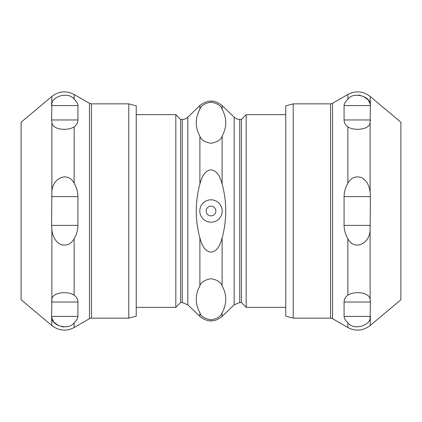 <?xml version="1.0" encoding="UTF-8"?>
<svg xmlns="http://www.w3.org/2000/svg" width="422" height="422" viewBox="0 0 422 422"><rect width="100%" height="100%" fill="white"/><g stroke="black" fill="none" stroke-linecap="round" stroke-linejoin="round"><path stroke-width="0.63" d="M293.221 103.854L285.763 105.853L285.763 316.147L293.221 318.146L293.221 103.854L330.537 103.854A3.998 3.998 0 0 0 332.536 103.321L347.86 94.47C355.688 90.466 363.11 91.115 370.12 96.422L370.405 105.574L370.12 122.501L370.405 119.959L344.072 119.959L344.072 105.574C344.157 103.717 345.423 101.565 347.86 99.117C345.423 101.565 344.157 103.717 344.072 105.574L370.405 105.574L370.12 103.722C370.047 96.58 353.541 91.31 347.86 99.117L347.86 94.47M330.537 103.854L330.537 318.146L332.536 318.679L347.86 327.53C355.688 331.534 363.11 330.885 370.12 325.578L400.9 299.752L400.9 122.248L370.12 96.422M370.12 325.578L370.405 316.426L344.072 316.426L344.072 302.041C344.157 299.203 345.423 296.909 347.86 295.147C354.506 290.816 369.582 292.119 370.12 299.499L370.405 302.041L370.12 318.278C369.999 325.003 354.338 331.017 347.86 322.883C345.423 320.435 344.157 318.283 344.072 316.426C344.157 318.283 345.423 320.435 347.86 322.883L347.86 327.53M344.072 302.041L370.405 302.041L370.12 299.499L370.12 229.779C369.999 243.631 354.338 251.322 347.86 238.736C345.423 234.526 344.157 230.08 344.072 225.385L344.072 196.615C344.157 191.92 345.423 187.473 347.86 183.264C350.93 177.799 355.382 175.868 361.211 177.462C366.259 180.036 369.229 184.957 370.12 192.221L370.405 196.615L370.12 229.779M344.072 119.959C344.157 122.797 345.423 125.091 347.86 126.853C345.423 125.091 344.157 122.797 344.072 119.959M370.105 103.659L368.475 100.457M367.884 99.713L363.231 96.253M360.409 95.34L358.241 95.066M356.147 95.129L354.058 95.514M370.12 192.221L370.12 122.501C369.999 129.633 354.338 131.3 347.86 126.853L347.86 183.264M128.779 318.146L136.237 316.147L136.237 105.853L128.779 103.854L128.779 318.146L91.463 318.146A3.998 3.998 0 0 0 89.464 318.679L74.14 327.53C66.312 331.534 58.89 330.885 51.88 325.578L51.595 316.426L51.88 299.499L51.595 302.041L77.928 302.041L77.928 316.426C77.843 318.283 76.577 320.435 74.14 322.883C76.577 320.435 77.843 318.283 77.928 316.426L51.595 316.426L51.88 318.278C51.953 325.42 68.459 330.69 74.14 322.883L74.14 327.53M91.463 318.146L91.463 103.854L89.464 103.321L74.14 94.47C66.312 90.466 58.89 91.115 51.88 96.422L21.1 122.248L21.1 299.752L51.88 325.578M51.88 96.422L51.595 105.574L77.928 105.574L77.928 119.959C77.843 122.797 76.577 125.091 74.14 126.853C67.494 131.184 52.418 129.881 51.88 122.501L51.595 119.959L51.88 103.722C52.001 96.997 67.662 90.983 74.14 99.117C76.577 101.565 77.843 103.717 77.928 105.574C77.843 103.717 76.577 101.565 74.14 99.117L74.14 94.47M77.928 119.959L51.595 119.959L51.88 122.501L51.88 192.221C52.001 178.369 67.662 170.678 74.14 183.264C76.577 187.473 77.843 191.92 77.928 196.615L77.928 225.385C77.843 230.08 76.577 234.526 74.14 238.736C71.07 244.201 66.618 246.131 60.789 244.538C55.741 241.964 52.771 237.043 51.88 229.779L51.595 225.385L51.88 192.221M77.928 302.041C77.843 299.203 76.577 296.909 74.14 295.147C76.577 296.909 77.843 299.203 77.928 302.041M51.895 318.341L53.525 321.543M54.116 322.287L58.769 325.747M61.591 326.66L63.759 326.934M65.853 326.871L67.942 326.486M51.88 229.779L51.88 299.499C52.001 292.367 67.662 290.7 74.14 295.147L74.14 238.736M222.109 285.805C226.962 294.793 226.962 303.782 222.109 312.776C221.065 316.326 217.362 318.689 211 319.871C204.638 318.689 200.935 316.326 199.891 312.776C195.038 303.782 195.038 294.793 199.891 285.805C200.935 282.249 204.638 279.886 211 278.71C217.362 279.886 221.065 282.249 222.109 285.805L222.109 237.971C220.553 243.404 217.873 251.48 211 252.161C204.127 251.48 201.447 243.404 199.891 237.971C195.038 219.989 195.038 202.011 199.891 184.029C201.447 178.596 204.127 170.52 211 169.839C217.873 170.52 220.553 178.596 222.109 184.029C226.962 202.011 226.962 219.989 222.109 237.971M222.109 109.224C226.962 118.218 226.962 127.207 222.109 136.195C221.065 139.751 217.362 142.114 211 143.29C204.638 142.114 200.935 139.751 199.891 136.195C195.038 127.207 195.038 118.218 199.891 109.224C200.935 105.674 204.638 103.311 211 102.129C217.362 103.311 221.065 105.674 222.109 109.224L222.109 105.547C214.703 99.603 207.297 99.603 199.891 105.547L199.891 109.224M215.858 211A4.858 4.858 0 0 1 208.573 215.204A4.858 4.858 0 0 1 208.573 206.796A4.858 4.858 0 0 1 215.858 211M222.194 211A11.194 11.194 0 0 1 205.403 220.695A11.194 11.194 0 0 1 205.403 201.305A11.194 11.194 0 0 1 222.194 211M285.763 307.348L246.179 307.348L246.179 114.652L285.763 114.652M234.178 117.205A7.997 7.997 0 0 0 239.733 119.447L239.733 302.553L234.178 304.795L234.178 117.205L222.109 105.547M239.733 302.553L241.384 302.553L241.384 119.447L239.733 119.447M182.267 302.553L187.822 304.795L187.822 117.205A7.997 7.997 0 0 1 182.267 119.447L182.267 302.553L180.616 302.553L175.821 307.348L175.821 114.652L136.237 114.652M180.616 302.553L180.616 119.447L175.821 114.652M347.86 295.147L347.86 238.736M370.405 196.615L344.072 196.615M370.405 225.385L344.072 225.385M332.536 318.679L332.536 103.321M74.14 126.853L74.14 183.264M51.595 225.385L77.928 225.385M51.595 196.615L77.928 196.615M89.464 103.321L89.464 318.679M187.822 304.795L199.891 316.453L199.891 312.776M199.891 285.805L199.891 237.971M199.891 184.029L199.891 136.195M222.109 184.029L222.109 136.195M234.178 304.795L222.109 316.453L222.109 312.776M330.537 318.146L293.221 318.146M91.463 103.854L128.779 103.854M187.822 117.205L199.891 105.547M241.384 302.553L246.179 307.348M241.384 119.447L246.179 114.652M175.821 307.348L136.237 307.348M199.891 316.453C207.297 322.397 214.703 322.397 222.109 316.453M182.267 119.447L180.616 119.447"/></g></svg>
